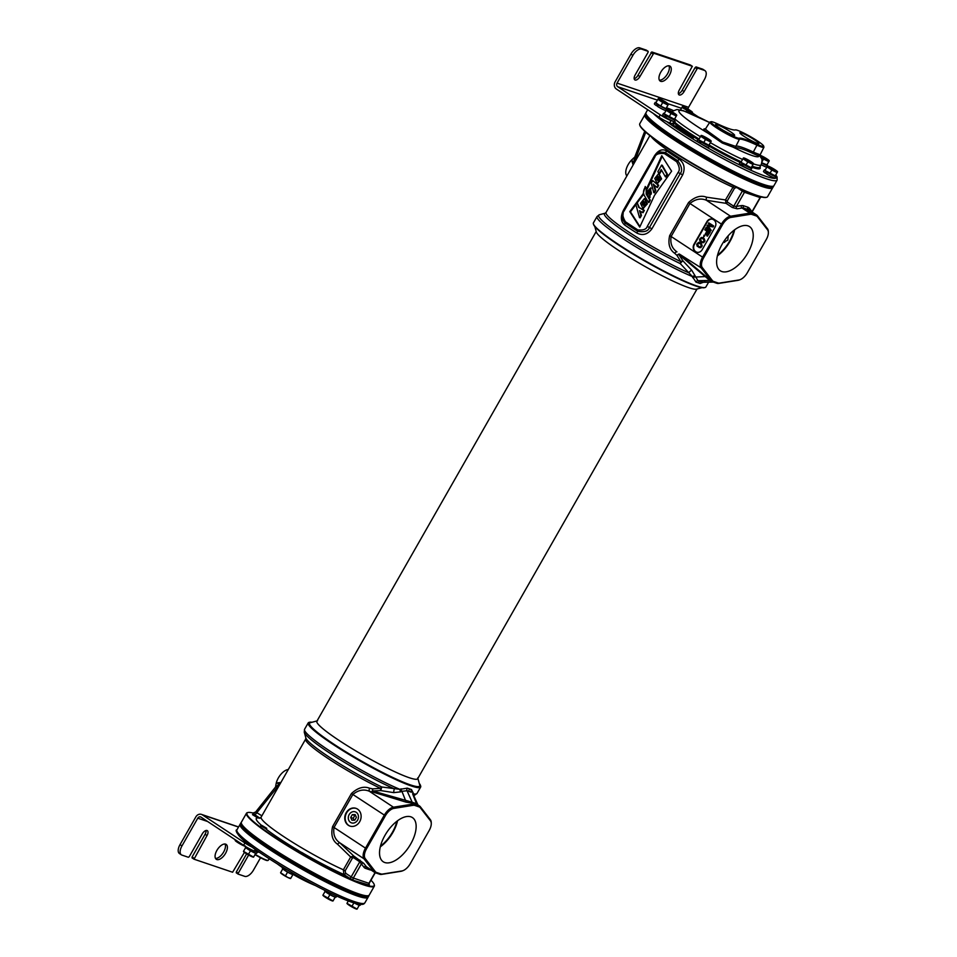 <?xml version="1.0" encoding="UTF-8"?>
<svg xmlns="http://www.w3.org/2000/svg" width="957" height="957" viewBox="0 0 957 957"><rect width="100%" height="100%" fill="white"/><g stroke="black" fill="none" stroke-linecap="round" stroke-linejoin="round"><path stroke-width="1.44" d="M733.792 185.909L725.454 199.929L706.577 197.202C700.823 195.001 694.806 196.783 688.526 202.561L669.673 235.613C667.842 243.76 669.493 249.633 674.625 253.234L676.982 255.399L680.917 261.716A2.68 1.376 -64.2 0 0 680.295 263.618A2.68 0.742 134.1 0 1 682.963 260.89L691.755 270.245A2.68 0.957 139.3 0 0 688.825 272.853A63.94 7.237 29.7 0 1 625.639 238.042A63.94 7.237 29.7 0 1 599.441 214.739L605.147 213.22A59.705 6.759 29.7 0 0 625.483 232.252A59.705 6.759 29.7 0 0 680.295 263.618L692.389 276.561L695.942 282.076L700.105 283.487L704.795 281.765M599.441 214.739L597.06 216.497L593.424 222.861A64.729 7.333 29.7 0 0 593.376 223.794A64.729 7.333 29.7 0 0 634.575 254.586A64.729 7.333 29.7 0 0 696.421 285.844A64.729 7.333 29.7 0 0 705.094 287.519A64.729 7.333 29.7 0 0 705.871 286.992L708.623 282.183M593.376 223.794L593.543 224.393A64.275 7.273 -150.3 0 0 634.455 254.969A64.275 7.273 -150.3 0 0 695.871 286.023A64.275 7.273 29.7 0 0 704.496 287.674L705.094 287.519M691.755 270.245L697.964 280.688L703.12 282.291L713.324 282.088M597.06 216.497A64.729 7.333 29.7 0 0 629.586 242.922A64.729 7.333 29.7 0 0 692.389 276.561A2.68 1.711 167.3 0 1 694.985 275.975M700.105 283.487A2.68 2.393 111.6 0 1 702.294 282.148L712.857 281.932M695.942 282.076A2.68 2.189 106.4 0 1 697.964 280.688L709.807 280.437L678.764 254.442L682.963 260.89A2.68 1.352 150.6 0 0 680.917 261.716A58.927 6.675 -150.3 0 1 629.227 232.36A58.927 6.675 -150.3 0 1 606.044 212.454L649.875 135.619M692.605 277.638A2.68 1.723 168.2 0 1 695.225 277.075L706.075 276.525L679.434 254.095L678.764 254.442A2.68 1.113 143.3 0 0 676.982 255.399A2.68 1.124 -47.8 0 1 679.434 254.095L701.098 267.828L711.195 280.856A11.245 5.622 123.5 0 0 711.888 281.502A11.245 5.622 123.5 0 0 712.558 281.825L716.889 283.296A11.245 5.622 123.5 0 0 718.743 283.416L738.026 280.329A11.245 5.622 123.5 0 0 739.354 279.958A11.245 5.622 123.5 0 0 739.785 279.779M712.391 280.592A10.36 5.18 123.5 0 0 713.647 281.49L717.977 282.949A10.36 5.18 123.5 0 0 719.688 283.057L738.971 279.97A10.36 5.18 123.5 0 0 740.18 279.635A10.36 5.18 123.5 0 0 747.381 272.637L766.234 239.585A10.36 5.18 123.5 0 0 768.363 232.467A10.36 5.18 123.5 0 0 767.562 229.836L757.466 216.82A10.36 5.18 123.5 0 0 756.209 215.923L751.879 214.452A10.36 5.18 123.5 0 0 750.168 214.344L730.885 217.43A10.36 5.18 123.5 0 0 722.463 224.775L703.61 257.828A10.36 5.18 123.5 0 0 702.294 267.565L712.391 280.592L711.195 280.856L709.436 279.695L710.955 280.772L706.075 276.525M768.339 232.037A11.245 5.622 123.5 0 0 768.339 231.582A11.245 5.622 123.5 0 0 767.466 228.723L757.37 215.696A11.245 5.622 123.5 0 0 756.676 215.05A11.245 5.622 123.5 0 0 756.006 214.727L751.676 213.255A11.245 5.622 123.5 0 0 749.821 213.136L730.538 216.222A11.245 5.622 123.5 0 0 721.387 224.201L702.534 257.254A11.245 5.622 123.5 0 0 701.098 267.828L702.294 267.565M669.673 235.613L671.132 236.487C670.032 243.317 671.97 248.437 676.946 251.87A2.68 0.981 131.6 0 0 674.625 253.234M624.526 224.895A58.927 6.675 29.7 0 0 636.872 233.065C642.661 235.912 647.674 234.489 651.932 228.795L682.688 174.856C685.391 168.205 684.171 162.941 679.051 159.089A58.927 6.675 -150.3 0 1 666.706 150.931C662.22 148.514 658.081 150.237 654.313 156.099L623.545 210.038C620.351 216.521 620.674 221.486 624.526 224.895A2.68 1.663 124.9 0 0 624.981 222.957L637.506 231.235C644.288 232.443 648.272 231.211 649.432 227.539L680.188 173.6C682.7 170.741 681.874 166.446 677.723 160.74L665.187 152.45L659.78 151.96M766.713 197.262L766.198 197.393A73.211 8.29 -150.3 0 1 699.388 167.738A73.211 8.29 -150.3 0 1 639.85 125.331L639.707 124.817A73.593 8.326 29.7 0 0 686.528 159.819A73.593 8.326 29.7 0 0 756.843 195.36A73.593 8.326 29.7 0 0 766.713 197.262A73.593 8.326 29.7 0 0 767.598 196.675L772.682 187.751A73.593 8.326 29.7 0 0 772.801 187.393M645.09 114.553A73.593 8.326 29.7 0 0 644.839 114.84A73.593 8.326 29.7 0 0 688.131 148.778A73.593 8.326 29.7 0 0 761.928 186.448A73.593 8.326 29.7 0 0 772.682 187.751M644.839 114.84L639.755 123.752A73.593 8.326 29.7 0 0 639.707 124.817M633.378 164.532L633.295 164.496A2.68 1.376 109.3 0 0 633.546 163.886L634.443 157.941L644.719 131.265M645.76 132.198L633.713 163.946M633.295 164.496L632.098 161.984L632.17 159.448A11.783 5.886 -56.5 0 0 626.883 175.921M635.005 156.852L632.17 159.448M634.539 157.702A2.68 1.687 25.1 0 1 633.283 158.36M733.959 230.278A24.774 12.381 -56.5 0 1 729.533 241.26A24.774 12.381 -56.5 0 1 717.606 255.029M723.217 242.456L727.834 240.135L728.169 235.793M734.653 229.764A25.731 12.86 -56.5 0 1 730 241.415A25.731 12.86 123.5 0 1 717.391 255.866M747.776 253.055A26.473 13.231 123.5 0 0 749.331 226.486A26.473 13.231 123.5 0 0 722.068 244.358A26.473 13.231 123.5 0 0 720.131 270.652A26.473 13.231 123.5 0 0 747.776 253.055M715.07 227.108A5.359 4.606 -71.3 0 0 713.838 219.919L713.384 219.62A5.359 4.606 -71.3 0 0 712.463 219.177A5.359 4.606 -71.3 0 0 706.876 221.689L694.016 244.238A5.359 4.606 -71.3 0 0 695.249 251.428L695.691 251.727A5.359 4.606 -71.3 0 0 696.612 252.17A5.359 4.606 -71.3 0 0 702.199 249.657L715.07 227.108M712.678 219.249A5.359 4.606 -71.3 0 0 707.307 221.833L694.447 244.394A5.359 4.606 -71.3 0 0 695.679 251.571L696.134 251.87A5.359 4.606 -71.3 0 0 696.84 252.241M709.448 229.644L706.493 227.694L705.68 228.221L710.19 231.211L710.776 230.194L707.702 225.852L712.69 226.833L713.276 225.816L708.754 222.837L708.371 223.507L711.924 225.852L707.474 225.074L706.96 225.984L709.616 229.895L706.063 227.551M710.19 231.211L711.207 230.35L708.132 225.996L713.132 226.976L713.707 225.96L708.754 222.837M705.799 234.501L707.474 231.582L708.718 232.407L706.792 235.769L707.379 236.152L709.687 232.108L705.165 229.13L704.783 229.8L706.9 231.199L705.225 234.118L706.242 234.644L707.845 231.821M707.379 236.152L710.118 232.252L705.165 229.13M703.562 237.037L704.89 235.613L703.981 235.147L703.562 237.037L703.981 235.147M701.864 242.564L703.646 242.671L705.022 240.961L704.065 238.46L701.349 237.432L699.495 239.298L700.034 241.367L702.725 242.671L704.292 241.547L704.519 239.525L702.223 237.539M699.041 247.516L700.823 247.624L702.199 245.901L701.242 243.413L698.526 242.384L696.672 244.25L697.222 246.308L699.902 247.624L701.481 246.487L701.708 244.478L699.4 242.492M702.259 242.001L700.476 240.111L701.11 238.532L702.259 238.257M699.435 246.942L697.653 245.064L698.287 243.473L699.435 243.198M703.204 238.819L704.041 240.135L703.395 241.726L702.187 242.013L700.357 240.805L700.68 238.377L703.204 238.819M700.392 243.76L701.218 245.088L700.584 246.679L699.364 246.954L697.533 245.746L697.856 243.329L700.392 243.76M706.577 197.202A2.68 0.849 -76.8 0 0 706.386 200.252C700.931 197.967 695.464 199.02 689.985 203.434L671.132 236.487L703.61 257.828M651.298 136.743A58.927 6.675 -150.3 0 0 732.763 187.129L734.569 188.134L727.26 200.934L725.454 199.929L726.016 203.339L706.386 200.252L730.538 216.222L730.885 217.43M742.692 190.024A1.782 0.897 -56.5 0 1 742.321 191.137L744.474 192.285L736.423 206.401L733.72 206.21A1.782 0.897 -56.5 0 1 732.272 207.478L737.129 208.817A1.782 1.412 80.9 0 1 736.423 206.401L741.376 205.611A13.039 6.52 -56.5 0 1 743.517 205.743L747.86 207.214A13.039 6.52 -56.5 0 1 749.439 208.339L752.023 211.676A1.782 1.519 -37.8 0 0 751.891 211.88M751.054 212.071L752.023 211.676L760.085 197.561L744.474 192.285A1.782 1.531 108.7 0 1 745.778 191.376M723.935 241.331A4.785 4.115 -71.3 0 0 724.616 242.444M624.06 211.042L623.378 210.444L622.624 219.524L624.981 222.957A1.782 0.861 131.7 0 1 625.459 221.785L637.745 229.895C643.26 230.458 646.442 229.285 647.279 226.39L678.046 172.451C680.056 170.262 679.59 166.685 676.635 161.709L664.361 153.587C658.847 153.036 655.665 154.209 654.827 157.104L624.06 211.042C622.038 213.22 622.517 216.808 625.459 221.785M671.611 171.171L661.766 155.728L646.657 188.637L645.245 186.507L643.104 193.888L629.79 211.617L639.743 227.096L654.516 195.336L671.611 171.171M660.952 178.66L658.595 173.672L654.755 178.433L657.112 183.385L660.952 178.66M658.883 180.395C659.66 177.727 659.002 176.471 656.921 176.614C656.155 179.246 656.813 180.502 658.883 180.395L658.021 180.753M657.842 176.279L656.921 176.614M646.729 203.59L644.372 198.613L640.532 203.363L642.889 208.327L646.729 203.59M644.623 205.408C645.389 202.74 644.731 201.484 642.649 201.628C641.884 204.26 642.542 205.516 644.623 205.408L643.75 205.767M643.582 201.281L642.649 201.628M661.622 165.083L666.862 174.21L665.39 176.794L661.239 169.556L658.966 173.54L657.878 171.65L661.622 165.083L662.28 165.298L667.508 174.437L666.036 177.009L665.39 176.794M653.775 192.608L651.25 183.17L652.698 180.646L658.069 185.096L656.801 187.321L653.188 184.031L655.138 190.216L653.775 192.608L654.421 192.824L655.784 190.443L654.002 184.773M650.258 190.61C648.762 190.407 647.865 191.436 647.578 193.697L646.657 192.19L650.557 187.955L649.528 197.082L647.662 195.144L649.791 190.287M650.904 190.826C649.408 190.622 648.523 191.651 648.224 193.924L647.578 193.697M651.334 192.62L650.15 194.678L649.504 194.462C651.143 194.881 651.657 193.984 651.047 191.747L649.504 194.462L650.09 194.905M645.831 187.668L645.185 187.44L646.19 188.996L646.19 194.151L649.659 200.001L648.356 202.286L644.145 195.18C643.056 192.536 643.403 189.953 645.185 187.44L646.836 189.211L646.836 194.367L650.305 200.228L649.002 202.501L648.356 202.286M639.503 210.636L640.831 215.253L639.491 217.598L635.915 204.714L637.242 202.92L638.678 207.358L643.702 210.229L642.41 212.478L639.503 210.636M666.706 150.931A2.68 1.663 -55.2 0 1 665.187 152.45A1.782 0.909 -64.9 0 0 664.361 153.587M679.051 159.089A2.68 0.993 -57.7 0 1 677.723 160.74A1.782 0.861 -48.3 0 0 676.635 161.709M636.86 233.053A2.68 0.993 122.3 0 0 637.506 231.235A1.782 0.909 115.1 0 1 637.745 229.895M658.918 173.815L661.598 178.875L657.435 183.469M643.905 201.46L643.295 201.855L644.073 205.791M658.177 176.447L657.567 176.842L658.332 180.777M643.726 194.139L630.448 211.844L639.958 226.63M662.208 156.41L647.315 188.864L646.657 188.637M644.695 198.757L647.375 203.817L643.212 208.399M661.634 170.238L659.624 173.767L658.966 173.54M652.698 180.646L658.715 185.311L657.447 187.536L656.801 187.321M650.88 188.098L649.851 197.154M648.236 193.924L647.578 193.709M640.221 211.09L641.477 215.469L640.137 217.825L639.491 217.598M637.242 202.92L639.324 207.573L644.348 210.444L643.068 212.693L642.41 212.478M629.79 211.617L630.448 211.844M666.862 174.21L667.508 174.437M655.138 190.216L655.784 190.443M658.069 185.096L658.715 185.311M649.659 200.001L650.305 200.228M646.19 188.996L646.836 189.211M640.831 215.253L641.477 215.469M643.702 210.229L644.348 210.444M638.678 207.358L639.324 207.573M413.292 795.279L413.221 792.934L411.45 789.537L407.299 788.137L399.906 789.346L381.771 786.989L380.826 790.59L372.728 790.972L412.192 802.229L416.522 803.701L417.36 804.909M309.578 722.248A64.275 7.273 -150.3 0 0 343.623 750.563A64.275 7.273 -150.3 0 0 411.079 785.314A64.275 7.273 29.7 0 0 420.518 785.53L420.697 786.128A64.729 7.333 -150.3 0 1 420.649 787.061A64.729 7.333 -150.3 0 1 411.187 785.912A64.729 7.333 -150.3 0 1 346.267 752.776A64.729 7.333 -150.3 0 1 308.202 722.918A64.729 7.333 -150.3 0 1 308.979 722.403L309.578 722.248A64.275 7.273 -150.3 0 1 311.994 722.26M420.518 785.53A64.275 7.273 29.7 0 0 419.286 783.448M420.649 787.061L417.013 793.425A64.729 7.333 -150.3 0 1 413.113 793.82A2.68 2.141 6.2 0 0 413.005 793.951M305.869 737.919L305.654 739.079A58.927 6.675 29.7 0 0 328.837 758.997A58.927 6.675 29.7 0 0 380.527 788.353A2.68 1.376 -64.2 0 1 381.771 786.989A59.705 6.759 -150.3 0 1 305.869 737.919L304.266 732.225A63.94 7.237 -150.3 0 0 336.912 757.693A63.94 7.237 -150.3 0 0 394.463 788.903A2.68 0.754 -84 0 0 393.782 792.635L380.826 790.59A2.68 1.041 -96.6 0 1 380.527 788.353L372.704 788.867L369.486 788.185C363.744 785.984 357.715 787.767 351.434 793.544L332.581 826.597C330.751 834.743 332.402 840.617 337.534 844.218L350.669 856.994L343.372 869.793L343.91 874.495A62.492 7.07 -150.3 0 1 342.068 873.657L339.185 872.401L344.341 875.344L342.068 873.657M308.202 722.918L304.565 729.282A64.729 7.333 -150.3 0 0 337.103 755.707A64.729 7.333 -150.3 0 0 399.906 789.346A2.68 1.328 -113.6 0 0 400.744 791.834L393.782 792.635M401.043 788.819A2.68 1.34 -114.5 0 0 401.904 791.307L400.744 791.834M407.299 788.137A2.68 2.213 -66 0 0 407.024 790.745L401.904 791.307L406.235 802.193L412.981 803.174L414.584 804.239A11.245 5.622 123.5 0 0 412.73 804.119L393.447 807.206A11.245 5.622 123.5 0 0 384.295 815.185L365.442 848.237A11.245 5.622 123.5 0 0 364.007 858.812L374.103 871.839A11.245 5.622 123.5 0 0 374.797 872.485A11.245 5.622 123.5 0 0 375.467 872.82L379.797 874.279A11.245 5.622 123.5 0 0 381.652 874.399L400.935 871.313A11.245 5.622 123.5 0 0 402.263 870.942A11.245 5.622 123.5 0 0 402.694 870.762M411.45 789.537A2.68 2.369 -77.7 0 0 411.366 792.205L407.024 790.745L412.192 802.229A2.68 2.297 108.7 0 0 412.981 803.174L418.52 805.519M413.221 792.934A2.68 2.117 5.5 0 0 412.826 793.544M412.706 794.023L416.522 803.701A2.68 2.297 108.7 0 0 417.312 804.646L418.915 805.71L414.584 804.239L414.788 805.435A10.36 5.18 123.5 0 0 413.077 805.327L393.794 808.414A10.36 5.18 123.5 0 0 385.372 815.759L366.519 848.811A10.36 5.18 123.5 0 0 365.203 858.549L375.3 871.576A10.36 5.18 123.5 0 0 376.556 872.473L380.886 873.932A10.36 5.18 123.5 0 0 382.597 874.04L401.88 870.954A10.36 5.18 123.5 0 0 403.088 870.619A10.36 5.18 123.5 0 0 410.29 863.621L429.143 830.568A10.36 5.18 123.5 0 0 431.272 823.451A10.36 5.18 123.5 0 0 430.471 820.819L420.374 807.804A10.36 5.18 123.5 0 0 419.118 806.907L414.788 805.435M431.248 823.032A11.245 5.622 123.5 0 0 431.248 822.565A11.245 5.622 123.5 0 0 430.375 819.706L420.279 806.679A11.245 5.622 123.5 0 0 419.585 806.033A11.245 5.622 123.5 0 0 418.915 805.71L419.118 806.907M258.581 817.828A62.492 7.07 -150.3 0 1 259.694 817.972L260.053 818.163M298.201 850.354L302.029 852.854L298.201 850.354A62.492 7.07 -150.3 0 1 266.321 829.288M280.329 783.484L256.966 812.565A2.68 1.34 123.5 0 1 254.347 814.443L252.325 812.852A73.211 8.29 29.7 0 0 247.875 812.529A73.211 8.29 29.7 0 0 306.479 856.575A73.211 8.29 29.7 0 0 374.223 884.591A73.211 8.29 29.7 0 0 370.981 880.213M374.223 884.591L374.366 885.105A73.593 8.326 -150.3 0 1 374.319 886.17L369.235 895.082A73.593 8.326 -150.3 0 1 368.337 895.668L367.141 895.991A72.696 8.23 -150.3 0 1 357.392 894.125A72.696 8.23 -150.3 0 1 287.937 859.003A72.696 8.23 -150.3 0 1 241.666 824.432L241.331 823.223A73.593 8.326 -150.3 0 1 241.391 822.171L246.475 813.247A73.593 8.326 -150.3 0 1 247.361 812.66L247.875 812.529M368.337 895.668A73.593 8.326 -150.3 0 1 358.48 893.778A73.593 8.326 -150.3 0 1 288.165 858.238A73.593 8.326 -150.3 0 1 241.331 823.223M374.319 886.17A73.593 8.326 -150.3 0 1 363.564 884.854A73.593 8.326 -150.3 0 1 289.756 847.196A73.593 8.326 -150.3 0 1 246.475 813.247M261.883 815.819L255.675 811.991A2.68 2.644 -11.2 0 1 252.696 812.888L252.325 812.852M276.13 783.663L275.556 787.025L280.21 783.352A2.68 1.244 137.2 0 0 280.592 782.85L278.044 782.706L276.13 783.663A11.783 5.886 -56.5 0 1 288.296 769.524M275.556 786.989L255.663 811.979L253.366 812.936M275.736 786.762L275.664 786.857A2.68 2.105 35.5 0 0 275.831 785.027M396.868 821.262A24.774 12.381 -56.5 0 1 392.442 832.243A24.774 12.381 -56.5 0 1 380.515 846.012M397.562 820.747A25.731 12.86 123.5 0 1 392.908 832.399A25.731 12.86 -56.5 0 1 380.3 846.849M384.977 835.341A26.473 13.231 123.5 0 0 383.039 861.635A26.473 13.231 123.5 0 0 410.685 844.038A26.473 13.231 123.5 0 0 412.24 817.469A26.473 13.231 123.5 0 0 384.977 835.341M337.534 844.218A2.68 0.981 131.6 0 1 339.855 842.854L353.743 856.001L350.669 856.994L352.475 857.998L345.178 870.798L345.656 873.251L351.171 876.887A1.782 0.897 -56.5 0 1 349.425 878.143L353.743 880.428L369.223 885.105M332.581 826.597L334.041 827.47C332.94 834.301 334.878 839.421 339.855 842.854L364.007 858.812L365.203 858.549M369.486 788.185A2.68 0.849 -76.8 0 0 369.294 791.236C363.839 788.951 358.373 790.004 352.894 794.418L334.041 827.47L366.519 848.811M406.235 802.193L372.632 791.977L372.728 790.972A2.68 0.861 -88.6 0 1 372.704 788.867A2.68 0.981 -78.2 0 0 372.632 791.977L369.294 791.236L393.447 807.206L393.794 808.414M359.712 821.68A9.379 8.051 108.7 0 1 349.939 826.082A9.379 8.051 108.7 0 1 346.171 812.732A9.379 8.051 108.7 0 1 355.944 808.33A9.379 8.051 108.7 0 1 359.712 821.68M359.999 860.14A1.782 0.897 -56.5 0 1 359.772 861.814L361.387 863.908A1.782 1.519 142.2 0 1 363.768 863.381L353.743 856.001A1.782 0.897 -56.5 0 1 353.516 857.675L352.475 857.998M350.154 826.154A9.379 8.051 108.7 0 1 346.601 812.876A9.379 8.051 108.7 0 1 356.16 808.402M357.583 820.137A5.826 5 -71.3 0 0 355.49 811.931A5.826 5 -71.3 0 0 349.161 814.574A5.826 5 -71.3 0 0 351.757 822.948A5.826 5 -71.3 0 0 357.583 820.137M594.787 226.462L596.343 232.025A58.03 6.567 -150.3 0 0 633.271 259.622A58.03 6.567 -150.3 0 0 688.729 287.662A58.03 6.567 29.7 0 0 696.505 289.146L702.079 287.662M417.874 778.412L419.752 785.099A63.389 7.178 29.7 0 1 410.433 784.884A63.389 7.178 -150.3 0 1 343.91 750.623A63.389 7.178 -150.3 0 1 310.343 722.691L317.054 720.908M417.731 777.897A58.03 6.567 29.7 0 1 417.683 778.735A58.03 6.567 29.7 0 1 409.201 777.706A58.03 6.567 -150.3 0 1 351.004 748.003A58.03 6.567 -150.3 0 1 316.875 721.231A58.03 6.567 -150.3 0 1 317.568 720.765M645.891 112.986A73.653 8.338 29.7 0 0 645.664 113.261A73.653 8.338 29.7 0 0 673.884 137.652A73.653 8.338 29.7 0 0 737.955 174.222A73.653 8.338 29.7 0 0 773.615 186.244A73.653 8.338 29.7 0 0 773.734 185.909M645.664 113.261L645.221 114.027A73.653 8.338 29.7 0 0 673.453 138.43A73.653 8.338 29.7 0 0 737.512 174.987A73.653 8.338 29.7 0 0 773.184 187.022L773.615 186.244M241.272 822.53A73.653 8.338 29.7 0 0 240.889 822.9A73.653 8.338 29.7 0 0 269.12 847.304A73.653 8.338 29.7 0 0 333.18 883.861A73.653 8.338 29.7 0 0 368.852 895.884A73.653 8.338 29.7 0 0 368.983 895.369M240.889 822.9L240.446 823.678A73.653 8.338 29.7 0 0 268.678 848.069A73.653 8.338 29.7 0 0 332.737 884.639A73.653 8.338 29.7 0 0 368.409 896.661L368.852 895.884M647.686 109.72L646.011 112.639A73.653 8.338 29.7 0 0 645.963 113.704A73.653 8.338 29.7 0 0 692.832 148.742A73.653 8.338 29.7 0 0 763.207 184.318A73.653 8.338 29.7 0 0 773.089 186.22A73.653 8.338 29.7 0 0 773.974 185.634L777.132 180.083L777.084 176.949L775.792 174.904M773.089 186.22L772.12 186.471A72.935 8.254 -150.3 0 1 762.346 184.593A72.935 8.254 -150.3 0 1 692.653 149.364A72.935 8.254 -150.3 0 1 646.226 114.673L645.963 113.704M693.382 137.975L676.396 126.611L673.022 125.283L690.141 136.672L693.382 137.975M763.638 146.038A16.389 1.854 29.7 0 0 750.3 136.552A16.389 1.854 29.7 0 0 735.347 129.913A45.218 5.12 -150.3 0 1 735.299 129.925A45.218 5.12 -150.3 0 1 717.523 123.884A16.389 1.854 29.7 0 0 711.075 121.695A16.389 1.854 29.7 0 0 722.619 130.642A16.389 1.854 29.7 0 0 739.163 138.191A45.218 5.12 -150.3 0 1 756.975 144.22A16.389 1.854 29.7 0 0 763.638 146.038L763.913 147.055A17.142 1.938 -150.3 0 1 763.913 147.294L760.097 154.89L758.494 154.125A17.549 1.986 -150.3 0 1 753.315 152.031A44.046 4.988 29.7 0 0 735.957 146.158A17.549 1.986 -150.3 0 1 732.871 145.452A1.34 1.089 -69.6 0 0 733.158 147.175L722.26 143.036L708.539 133.549A18.889 2.141 -150.3 0 1 705.764 129.123M732.871 145.452L722.655 141.983L709.986 132.808A17.549 1.986 -150.3 0 1 705.668 128.621L705.034 129.063L705.799 129.195M760.097 154.89L760.205 156.278L758.877 155.871A18.889 2.141 -150.3 0 1 753.303 153.622A42.718 4.833 29.7 0 0 736.471 147.928A1.34 1.328 -106.2 0 1 735.957 146.158L739.438 139.22A17.142 1.938 -150.3 0 1 722.93 131.791A17.142 1.938 -150.3 0 1 709.867 122.089A17.142 1.938 -150.3 0 1 710.058 121.97L711.075 121.695M739.163 138.191L739.438 139.22A44.465 5.036 -150.3 0 1 756.963 145.153L756.975 144.22M754.714 139.961A10.97 1.244 29.7 0 0 745.156 134.506A10.97 1.244 29.7 0 0 739.857 132.724A10.97 1.244 29.7 0 0 744.056 136.361A10.97 1.244 29.7 0 0 758.913 143.598A10.97 1.244 29.7 0 0 754.714 139.961M719.796 128.142A10.97 1.244 -150.3 0 1 715.585 124.518A10.97 1.244 -150.3 0 1 720.884 126.288A10.97 1.244 -150.3 0 1 730.442 131.743A10.97 1.244 -150.3 0 1 734.641 135.392A10.97 1.244 -150.3 0 1 719.796 128.142M763.913 147.294A17.142 1.938 -150.3 0 1 756.963 145.153L753.315 152.031A1.34 0.778 -65 0 0 753.303 153.622M679.374 128.716L675.594 126.922L679.374 128.716M677.891 127.819L679.434 128.932L677.676 128.19M679.231 129.315L683.681 131.564L679.171 129.422M682.855 131.719L685.021 132.449L682.796 131.815M683.621 132.15L687.593 134.243L683.621 132.15M687.784 134.662L690.798 136.265L687.688 134.841M690.464 136.863L690.798 136.265M368.17 896.936A73.653 8.338 -150.3 0 1 368.062 897.271A73.653 8.338 -150.3 0 1 357.296 895.967A73.653 8.338 -150.3 0 1 283.428 858.273A73.653 8.338 -150.3 0 1 240.099 824.288A73.653 8.338 -150.3 0 1 240.339 824.013M269.264 858.776L268.199 860.331A11.424 1.292 -150.3 0 1 268.068 860.403A11.424 1.292 -150.3 0 1 266.536 860.116A11.424 1.292 -150.3 0 1 255.184 854.326M268.068 860.403L267.529 860.546A11.041 1.244 -150.3 0 1 266.058 860.259A11.041 1.244 -150.3 0 1 255.005 854.625M697.892 116.646L692.21 112.902M678.369 93.714A4.905 2.452 123.5 0 0 682.174 90.269L695.141 67.54L696.014 66.906L702.51 69.107A8.924 4.462 -56.5 0 1 703.036 69.371L704.974 70.651A8.924 4.462 123.5 0 1 704.388 79.563L688.562 107.304A2.68 2.297 -71.3 0 0 688.179 109.218M704.974 70.651A8.924 4.462 123.5 0 0 704.448 70.387L697.952 68.186L697.079 68.82L684.111 91.549L682.174 90.269M684.111 91.549A4.905 2.452 123.5 0 1 679.015 94.839A4.905 2.452 123.5 0 1 679.338 89.934L692.318 66.284L653.739 53.233L639.91 76.584A4.905 2.452 -56.5 0 1 634.814 79.874A4.905 2.452 -56.5 0 1 635.137 74.981L648.104 52.24L648.164 51.355L641.609 49.13A8.924 4.462 123.5 0 0 632.876 55.362L630.95 54.094A8.924 4.462 -56.5 0 1 639.671 47.85L646.274 50.111M630.95 54.094L615.124 81.824A5.359 4.606 -71.3 0 0 616.356 89.013L658.93 117.161L660.246 114.84L617.672 86.692A2.68 2.297 108.7 0 1 617.062 83.103L632.876 55.362M660.785 72.158A8.924 4.462 -56.5 0 1 670.044 66.177A8.924 4.462 -56.5 0 1 669.445 75.101A8.924 4.462 -56.5 0 1 660.198 81.082A8.924 4.462 -56.5 0 1 660.785 72.158M668.907 65.794A8.924 4.462 -56.5 0 1 667.519 73.821A8.924 4.462 -56.5 0 1 659.397 80.185M692.318 66.284L690.476 65.076M690.38 65.004L651.813 51.953L653.739 53.233M639.91 76.584L637.972 75.304L651.813 51.953M637.972 75.304A4.905 2.452 -56.5 0 1 634.168 78.749M675.152 121.683L673.836 124.003A8.924 1.005 -150.3 0 1 672.532 123.836L673.848 121.527A8.924 1.005 29.7 0 0 675.152 121.683A8.924 1.005 29.7 0 0 674.506 120.773M673.848 121.527L671.036 120.57A8.924 1.005 29.7 0 1 660.246 114.84M666.431 107.818A21.425 2.428 -150.3 0 1 673.106 110.462M672.532 123.836L669.709 122.891A8.924 1.005 -150.3 0 1 658.93 117.161M258.725 851.754L258.51 852.137A8.924 1.005 -150.3 0 1 257.206 851.969L254.395 851.024A8.924 1.005 -150.3 0 1 243.604 845.294L201.03 817.146A2.68 2.297 108.7 0 0 197.788 818.175L181.962 845.916A8.924 4.462 123.5 0 0 181.375 854.828L179.438 853.548A8.924 4.462 -56.5 0 1 180.024 844.636L195.85 816.895A5.359 4.606 108.7 0 1 201.437 814.383A5.359 4.606 108.7 0 1 202.358 814.838L244.92 842.973A8.924 1.005 29.7 0 0 252.481 847.304M181.375 854.828A8.924 4.462 123.5 0 0 181.902 855.091L188.397 857.281L189.271 856.659L202.238 833.93A4.905 2.452 123.5 0 1 207.334 830.64A4.905 2.452 123.5 0 1 207.011 835.545L205.073 834.265A4.905 2.452 123.5 0 0 206.042 830.485M248.629 855.044L238.245 873.239L238.185 874.124L244.741 876.349A8.924 4.462 123.5 0 0 253.473 870.116L260.531 857.747M207.011 835.545L194.032 859.195L232.611 872.246L244.454 852.388M225.565 853.321A8.924 4.462 -56.5 0 1 216.306 859.302A8.924 4.462 -56.5 0 1 216.904 850.378A8.924 4.462 -56.5 0 1 226.151 844.397A8.924 4.462 -56.5 0 1 225.565 853.321M225.015 844.014A8.924 4.462 -56.5 0 1 223.627 852.041A8.924 4.462 -56.5 0 1 215.516 858.405M236.259 872.844L238.185 874.124L236.259 872.844L236.319 871.959L246.631 853.871M193.936 859.123L192.046 857.891L192.106 856.994L205.073 834.265M664.397 113.428A6.615 0.754 29.7 0 0 663.524 113.345A6.615 0.754 29.7 0 0 665.474 115.127L665.869 115.271M675.008 119.888L674.171 121.36A6.615 0.754 -150.3 0 1 665.869 117.412L666.706 115.941A6.615 0.754 29.7 0 0 675.008 119.888A6.615 0.754 29.7 0 0 674.494 119.182M665.474 115.127L664.637 116.598L666.024 117.077L666.73 115.845M664.637 116.598A6.615 0.754 -150.3 0 1 662.687 114.804L663.524 113.345M656.095 102.459A6.615 0.754 29.7 0 0 655.234 102.375A6.615 0.754 29.7 0 0 657.184 104.157L657.579 104.301M666.718 108.919L665.881 110.39A6.615 0.754 -150.3 0 1 657.567 106.442L658.404 104.971A6.615 0.754 29.7 0 0 666.718 108.919A6.615 0.754 29.7 0 0 666.192 108.213M657.184 104.157L656.346 105.629L657.734 106.095L658.428 104.875M656.346 105.629A6.615 0.754 -150.3 0 1 654.397 103.835L655.234 102.375M698.873 139.399A6.615 0.754 29.7 0 0 698 139.315A6.615 0.754 29.7 0 0 699.95 141.11L700.345 141.241M709.484 145.871L708.647 147.33A6.615 0.754 -150.3 0 1 700.333 143.383L701.17 141.923A6.615 0.754 29.7 0 0 709.484 145.871A6.615 0.754 29.7 0 0 708.97 145.153M699.95 141.11L699.112 142.581L700.5 143.048L701.206 141.815M699.112 142.581A6.615 0.754 -150.3 0 1 697.163 140.787L698 139.315M741.161 161.877A6.615 0.754 29.7 0 0 740.299 161.793A6.615 0.754 29.7 0 0 742.237 163.587L742.644 163.719M751.783 168.336L750.946 169.808A6.615 0.754 -150.3 0 1 742.632 165.86L743.469 164.401A6.615 0.754 29.7 0 0 751.783 168.336A6.615 0.754 29.7 0 0 751.257 167.631M742.237 163.587L741.4 165.047L742.799 165.525L743.493 164.293M741.4 165.047A6.615 0.754 -150.3 0 1 739.462 163.264L740.299 161.793M765.193 170.011A6.615 0.754 29.7 0 0 764.332 169.915A6.615 0.754 29.7 0 0 766.27 171.71L766.665 171.841M775.816 176.471L774.979 177.942A6.615 0.754 -150.3 0 1 766.665 173.995L767.502 172.523A6.615 0.754 29.7 0 0 775.816 176.471A6.615 0.754 29.7 0 0 775.29 175.765M766.27 171.71L765.433 173.181L766.832 173.648L767.526 172.427M765.433 173.181A6.615 0.754 -150.3 0 1 763.495 171.387L764.332 169.915M761.856 163.133A6.615 0.754 29.7 0 0 767.502 165.489A6.615 0.754 29.7 0 0 766.988 164.783M767.502 165.489L766.665 166.961A6.615 0.754 -150.3 0 1 761.234 164.712M247.612 847.723L247.157 848.512L248.868 848.428L248.389 849.326A6.615 0.754 -150.3 0 0 256.691 853.273L257.397 852.041M247.157 848.512A6.615 0.754 -150.3 0 1 245.207 846.718L245.387 846.419M360.669 904.389L360.179 905.25A6.615 0.754 -150.3 0 1 355.274 903.3M327.091 891.481L326.588 892.367L327.976 892.833L328.383 892.115M336.744 896.039L336.134 897.116A6.615 0.754 -150.3 0 1 327.82 893.168L328.418 892.127M326.588 892.367A6.615 0.754 -150.3 0 1 324.65 890.572L324.77 890.345M285.019 868.537L284.265 869.865L285.653 870.344L286.263 869.279M294.206 873.92L293.799 874.626A6.615 0.754 -150.3 0 1 285.485 870.679L286.287 869.291M284.265 869.865A6.615 0.754 -150.3 0 1 282.315 868.071L282.805 867.209M664.254 113.895A5.802 0.658 29.7 0 0 666.455 115.665A5.802 0.658 29.7 0 0 674.159 119.541M674.278 119.517A5.802 0.658 29.7 0 0 674.314 119.493L676.671 115.378M674.242 119.589L676.731 115.259A5.802 0.658 29.7 0 0 676.695 115.079A5.802 0.658 29.7 0 0 674.506 113.333A5.802 0.658 29.7 0 0 669.469 110.45A5.802 0.658 29.7 0 0 666.814 109.445A5.802 0.658 29.7 0 0 666.646 109.505L664.158 113.835L674.446 119.266M669.003 117.029L671.036 113.476L676.276 116.024M666.192 110.27L671.036 113.476M666.646 109.505A5.802 0.658 29.7 0 0 668.871 111.419A5.802 0.658 29.7 0 0 673.907 114.302A5.802 0.658 29.7 0 0 676.731 115.259M655.952 102.913A5.802 0.658 29.7 0 0 658.153 104.696A5.802 0.658 29.7 0 0 665.869 108.572M665.952 108.62L668.429 104.289A5.802 0.658 29.7 0 0 668.393 104.11A5.802 0.658 29.7 0 0 666.204 102.363A5.802 0.658 29.7 0 0 661.167 99.48A5.802 0.658 29.7 0 0 658.512 98.475A5.802 0.658 29.7 0 0 658.356 98.535L655.868 102.866L660.713 106.06L665.952 108.62L668.369 104.409M660.713 106.06L662.734 102.507L667.974 105.055M657.902 99.301L662.734 102.507M658.356 98.535A5.802 0.658 29.7 0 0 660.569 100.449A5.802 0.658 29.7 0 0 665.617 103.332A5.802 0.658 29.7 0 0 668.429 104.289M692.413 112.543L692.473 112.424A5.802 0.658 29.7 0 0 692.437 112.244A5.802 0.658 29.7 0 0 690.248 110.498A5.802 0.658 29.7 0 0 685.212 107.615A5.802 0.658 29.7 0 0 682.556 106.61A5.802 0.658 29.7 0 0 682.401 106.67L681.946 107.435L692.019 113.189M686.205 111.658L686.779 110.641M680.523 109.923L681.946 107.435M682.401 106.67L682.401 106.67A5.802 0.658 29.7 0 0 684.614 108.596A5.802 0.658 29.7 0 0 689.662 111.467A5.802 0.658 29.7 0 0 692.473 112.424M248.437 849.242A5.802 0.658 -150.3 0 1 248.138 849.038A5.802 0.658 -150.3 0 1 247.552 848.644M255.746 853.154A5.802 0.658 -150.3 0 1 253.043 852.149A5.802 0.658 -150.3 0 1 248.007 849.278A5.802 0.658 -150.3 0 1 245.793 847.483M255.663 853.429L253.581 857.113L255.83 853.189L250.423 850.881L245.734 847.435M253.581 857.113L243.497 851.359M250.423 850.881L248.401 854.434M245.59 847.675L243.556 851.24M253.557 857.137A5.802 0.658 -150.3 0 1 253.414 857.161A5.802 0.658 -150.3 0 1 250.758 856.156A5.802 0.658 -150.3 0 1 245.722 853.285A5.802 0.658 -150.3 0 1 243.533 851.527L243.461 851.407M266.74 828.319L266.429 829.097L260.747 825.616L261.979 825.46L266.74 828.319L261.584 825.377M245.339 846.012L242.468 845.187L235.207 840.39M245.004 846.191A5.802 0.658 -150.3 0 1 242.468 845.187A5.802 0.658 -150.3 0 1 237.42 842.316A5.802 0.658 -150.3 0 1 235.231 840.557L235.171 840.437M258.438 817.35L258.139 818.115L252.457 814.646L253.689 814.479L258.438 817.35L253.282 814.407M351.937 820.233L354.784 820.185L356.399 817.35L355.155 814.586L352.308 814.646L350.693 817.469L351.937 820.233M350.693 817.469L353.205 818.319L354.054 820.197M352.308 814.646L354.82 815.496L353.205 818.319M355.561 815.484L354.82 815.496M698.73 139.866A5.802 0.658 29.7 0 0 700.931 141.636A5.802 0.658 29.7 0 0 708.635 145.524M708.754 145.488A5.802 0.658 29.7 0 0 708.79 145.464L711.147 141.349M708.718 145.56L711.195 141.229A5.802 0.658 29.7 0 0 711.171 141.062A5.802 0.658 29.7 0 0 708.981 139.303A5.802 0.658 29.7 0 0 703.933 136.432A5.802 0.658 29.7 0 0 701.278 135.427A5.802 0.658 29.7 0 0 701.122 135.475L698.634 139.806L708.91 145.237M703.479 143.012L705.512 139.447L710.752 142.007M700.668 136.241L705.512 139.447M701.122 135.475A5.802 0.658 29.7 0 0 703.347 137.401A5.802 0.658 29.7 0 0 708.383 140.272A5.802 0.658 29.7 0 0 711.195 141.229M741.017 162.343A5.802 0.658 29.7 0 0 743.218 164.114A5.802 0.658 29.7 0 0 750.934 168.001M751.054 167.965A5.802 0.658 29.7 0 0 751.078 167.942L753.434 163.826M751.018 168.037L753.494 163.707A5.802 0.658 29.7 0 0 753.458 163.539A5.802 0.658 29.7 0 0 751.269 161.781A5.802 0.658 29.7 0 0 746.233 158.91A5.802 0.658 29.7 0 0 743.577 157.893A5.802 0.658 29.7 0 0 743.422 157.953L740.933 162.283L751.209 167.714M745.778 165.477L747.8 161.924L753.039 164.472M742.967 158.718L747.8 161.924M743.422 157.953A5.802 0.658 29.7 0 0 745.635 159.879A5.802 0.658 29.7 0 0 750.683 162.75A5.802 0.658 29.7 0 0 753.494 163.707M765.05 170.466A5.802 0.658 29.7 0 0 767.251 172.248A5.802 0.658 29.7 0 0 774.967 176.124M775.086 176.1A5.802 0.658 29.7 0 0 775.11 176.076L777.467 171.961M775.05 176.16L777.527 171.829A5.802 0.658 29.7 0 0 777.491 171.662A5.802 0.658 29.7 0 0 775.302 169.915A5.802 0.658 29.7 0 0 770.265 167.032A5.802 0.658 29.7 0 0 767.61 166.028A5.802 0.658 29.7 0 0 767.454 166.075L764.966 170.406L775.242 175.837M769.811 173.612L771.832 170.047L777.072 172.607M767 166.853L771.832 170.047M767.454 166.075A5.802 0.658 29.7 0 0 769.667 168.001A5.802 0.658 29.7 0 0 774.715 170.884A5.802 0.658 29.7 0 0 777.527 171.829M761.88 163.037A5.802 0.658 29.7 0 0 766.653 165.142M766.772 165.118A5.802 0.658 29.7 0 0 766.808 165.094L769.165 160.979M761.916 162.834L766.928 164.867M766.736 165.19L769.225 160.86A5.802 0.658 29.7 0 0 769.189 160.68A5.802 0.658 29.7 0 0 767 158.934A5.802 0.658 29.7 0 0 761.951 156.051A5.802 0.658 29.7 0 0 759.978 155.201M762.059 161.649L763.53 159.077L768.77 161.625M760.337 156.458L763.53 159.077M760.133 156.158A5.802 0.658 29.7 0 0 761.365 157.032A5.802 0.658 29.7 0 0 766.401 159.903A5.802 0.658 29.7 0 0 769.225 160.86M359.222 905.143A5.802 0.658 -150.3 0 1 356.53 904.138A5.802 0.658 -150.3 0 1 354.485 903.061M359.15 905.418L357.057 909.09L359.318 905.166L354.078 902.941M357.057 909.09L346.984 903.336M353.899 902.882L351.877 906.423M348.336 900.932L347.032 903.217M357.045 909.114A5.802 0.658 -150.3 0 1 356.901 909.15A5.802 0.658 -150.3 0 1 354.246 908.145A5.802 0.658 -150.3 0 1 349.209 905.262A5.802 0.658 -150.3 0 1 347.02 903.516L346.948 903.396M327.868 893.084A5.802 0.658 -150.3 0 1 327.569 892.893A5.802 0.658 -150.3 0 1 326.983 892.498M335.177 897.008A5.802 0.658 -150.3 0 1 332.474 896.003A5.802 0.658 -150.3 0 1 327.438 893.12A5.802 0.658 -150.3 0 1 325.224 891.338M335.094 897.271L333.012 900.956L335.261 897.032L329.854 894.723L325.165 891.278M333.012 900.956L322.928 895.202M329.854 894.723L327.832 898.288M325.021 891.517L322.988 895.082M332.988 900.98A5.802 0.658 -150.3 0 1 332.845 901.016A5.802 0.658 -150.3 0 1 330.189 900.011A5.802 0.658 -150.3 0 1 325.153 897.128A5.802 0.658 -150.3 0 1 322.964 895.381L322.892 895.262M285.545 870.595A5.802 0.658 -150.3 0 1 285.246 870.403A5.802 0.658 -150.3 0 1 284.66 869.997M292.842 874.507A5.802 0.658 -150.3 0 1 290.15 873.502A5.802 0.658 -150.3 0 1 285.114 870.631A5.802 0.658 -150.3 0 1 282.901 868.836M292.914 874.542L287.531 872.234L282.841 868.789M292.77 874.782L290.737 878.347L287.866 877.509L280.604 872.712M287.531 872.234L285.497 875.787M292.938 874.542L290.677 878.466A5.802 0.658 -150.3 0 1 290.521 878.526A5.802 0.658 -150.3 0 1 287.866 877.509A5.802 0.658 -150.3 0 1 282.829 874.638A5.802 0.658 -150.3 0 1 280.64 872.88L280.568 872.772M282.686 869.028L280.652 872.593M698.167 282.782A2.68 2.297 108.7 0 1 700.273 281.418M736.878 187.369A1.782 0.897 -56.5 0 1 736.806 187.488L734.569 188.134M633.295 163.444A2.68 1.435 -27.1 0 1 632.649 163.934M633.45 161.482A2.68 1.376 0.5 0 1 632.098 161.984M688.526 202.561L722.463 224.775M727.26 200.934L727.464 202.071L733.72 206.21L742.321 191.137L736.806 187.488M732.272 207.478L726.016 203.339A1.782 0.897 123.5 0 0 727.464 202.071M760.803 196.843A1.782 1.531 -71.3 0 0 760.085 197.561L760.193 197.393M710.776 280.772L709.807 280.437A2.68 2.297 -71.3 0 1 710.393 280.509M709.436 279.695A2.68 2.129 -40.5 0 0 708.359 279.396M712.558 281.825L713.647 281.49M716.889 283.296L717.977 282.949M718.743 283.416L719.688 283.057M738.026 280.329L738.971 279.97M767.466 228.723L767.562 229.836M757.37 215.696L757.466 216.82M737.129 208.817L742.082 208.028A11.245 5.622 -56.5 0 1 743.936 208.136L748.266 209.607A11.245 5.622 -56.5 0 1 748.936 209.93L756.676 215.05M747.86 207.214A1.782 1.531 108.7 0 0 748.266 209.607L756.006 214.727L756.209 215.923M743.517 205.743A1.782 1.531 108.7 0 0 743.936 208.136L751.676 213.255L751.879 214.452M741.376 205.611A1.782 1.412 80.9 0 0 742.082 208.028L749.821 213.136L750.168 214.344M749.187 210.097A1.782 1.519 142.2 0 1 749.439 208.339M678.046 172.451L682.688 174.856M651.932 228.795L647.279 226.39M643.104 193.888L643.714 194.104M646.19 194.151L646.836 194.367M413.675 795.434L414.632 795.183A63.94 7.237 -150.3 0 1 413.603 795.291M409.44 788.975A2.68 2.297 -71.3 0 0 409.261 791.618M430.375 819.706L430.471 820.819M420.279 806.679L420.374 807.804M305.654 739.079L261.153 817.099A58.927 6.675 29.7 0 0 288.081 839.445A58.927 6.675 29.7 0 0 343.372 869.793L345.178 870.798M339.28 872.377A62.492 7.07 -150.3 0 1 301.479 852.292M261.536 825.389A62.492 7.07 -150.3 0 1 256.954 817.948M254.347 814.443L259.694 817.972A2.68 1.34 123.5 0 0 260.471 817.9M345.656 873.251A1.782 0.897 123.5 0 1 343.91 874.495L349.425 878.143M279.743 783.293A2.68 1.687 94.7 0 0 279.851 782.467M278.224 784.273A2.68 1.794 64 0 0 278.044 782.706M369.031 883.144L375.024 872.628M353.743 880.428A1.782 1.531 108.7 0 1 353.324 878.036L368.935 883.311A1.782 1.531 -71.3 0 0 369.342 885.703M371.113 870.057A13.039 6.52 -56.5 0 1 369.892 869.853L365.562 868.382A13.039 6.52 -56.5 0 1 363.983 867.257L361.387 863.908L353.324 878.036L351.171 876.887L359.772 861.814L353.516 857.675M351.434 793.544L385.372 815.759M412.682 793.233L417.946 804.945A2.68 2.416 146.1 0 1 417.754 804.598M410.23 802.05A2.68 1.962 86.1 0 0 410.972 802.959L413.077 805.327M374.797 872.485L367.057 867.377A11.245 5.622 -56.5 0 1 366.364 866.719L374.103 871.839L375.3 871.576M363.983 867.257A1.782 1.519 -37.8 0 1 366.364 866.719L363.768 863.381M375.467 872.82L376.556 872.473M379.797 874.279L380.886 873.932M381.652 874.399L382.597 874.04M400.935 871.313L401.88 870.954M367.261 867.509A1.782 1.531 -71.3 0 0 365.562 868.382M653.224 113.381A73.653 8.338 29.7 0 0 705.847 149.005A73.653 8.338 29.7 0 0 766.378 178.768A73.653 8.338 29.7 0 0 777.132 180.083M666.598 121.539A71.871 8.134 29.7 0 0 765.959 176.375A71.871 8.134 29.7 0 0 775.708 175.059M751.556 167.128A53.125 6.017 29.7 0 0 752.417 167.427A53.125 6.017 29.7 0 0 759.942 166.973M674.254 123.262A53.125 6.017 29.7 0 0 697.904 139.483M709.269 146.242A53.125 6.017 29.7 0 0 740 162.319M752.094 166.183A52.228 5.909 29.7 0 0 752.214 166.231A52.228 5.909 29.7 0 0 759.846 167.152L759.822 167.188M674.781 122.329A52.228 5.909 29.7 0 0 699.077 139.028M709.065 144.986A52.228 5.909 29.7 0 0 741.22 161.769M674.697 118.824A52.228 5.909 29.7 0 0 700.392 136.719M710.393 142.677A52.228 5.909 29.7 0 0 719.903 148.036A52.228 5.909 29.7 0 0 742.548 159.46M753.41 163.874A52.228 5.909 29.7 0 0 753.53 163.91A52.228 5.909 -150.3 0 0 761.162 164.843C763.04 157.773 761.293 159.125 760.205 156.278M736.471 147.928A18.889 2.141 -150.3 0 1 733.158 147.175A45.984 5.204 29.7 0 0 752.094 155.536A45.984 5.204 29.7 0 0 758.877 155.871A1.34 1.196 -73.6 0 1 758.494 154.125M722.655 141.983L722.26 143.036M709.986 132.808A1.34 0.885 -54.5 0 1 708.539 133.549A45.984 5.204 29.7 0 1 678.848 111.048A45.984 5.204 29.7 0 1 709.568 122.544M675.319 126.037L674.972 126.647M240.099 824.288L236.929 829.839A73.653 8.338 29.7 0 0 280.257 863.812A73.653 8.338 29.7 0 0 354.126 901.518A73.653 8.338 29.7 0 0 364.892 902.822L368.062 897.271M237.587 832.303A71.871 8.134 29.7 0 0 280.066 865.535A71.871 8.134 29.7 0 0 351.961 902.2M702.51 69.107L704.448 70.387M688.562 107.304L617.062 83.103M648.104 51.331L646.178 50.051M650.939 52.575L652.865 53.855M641.609 49.13L639.671 47.85M696.014 66.906L697.952 68.186M681.456 108.285L668.07 103.751M657.423 100.15L617.672 86.692M669.709 122.891L671.036 120.57M695.141 67.54L697.079 68.82M180.024 844.636L181.962 845.916M243.604 845.294L244.92 842.973M197.788 818.175L207.645 821.513M238.245 873.239L236.319 871.959M202.358 814.838L238.52 827.063M257.206 851.969L257.732 851.06M254.395 851.024L255.34 849.373M194.044 858.273L192.106 856.994M752.106 212.023L760.337 197.585L762.023 196.747M605.147 213.22L606.044 212.454M710.261 280.425L711.888 281.502M740.18 279.635L739.354 279.958M768.363 232.467L768.339 231.582M659.875 151.936L654.133 156.505L623.378 210.444M659.241 173.899L658.595 173.672M657.758 183.612L657.112 183.385M645.018 198.829L644.372 198.613M643.535 208.542L642.889 208.327M650.557 187.955L651.203 188.182M649.528 197.082L650.174 197.298M304.266 732.225L304.565 729.282M414.632 795.183L417.013 793.425M431.272 823.451L431.248 822.565M259.634 818.307L261.153 817.099M368.385 884.543L369.318 885.225L369.187 883.347L375.252 872.736M419.585 806.033L417.934 804.933M403.088 870.619L402.263 870.942M417.683 778.735L697.019 289.014M316.875 721.231L596.199 231.51M709.867 122.089L705.668 128.621M709.592 122.508L683.142 110.617L676.91 109.493L671.599 111.574M759.846 167.152L761.162 164.843M236.929 829.839C234.489 829.48 236.391 837.65 264.311 855.534C291.694 873.873 333.921 896.374 352.272 902.355C364.737 906.554 364.21 903.061 364.892 902.822M276.956 863.633A178.552 178.552 0 0 0 282.554 867.652M293.584 874.686A178.552 178.552 0 0 0 315.427 885.572M648.164 51.355L646.226 50.075M692.366 66.308L690.428 65.028M201.437 814.383L238.58 826.956M193.984 859.171L192.046 857.891"/></g></svg>
